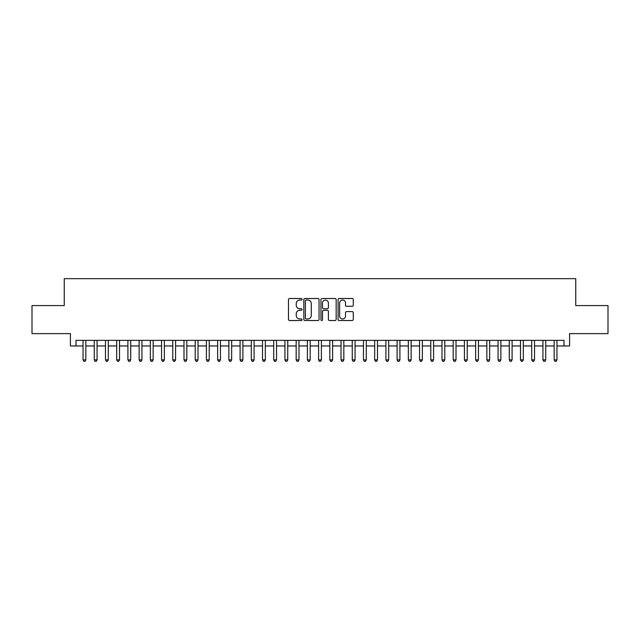 <?xml version="1.0" encoding="UTF-8"?>
<svg xmlns="http://www.w3.org/2000/svg" width="640" height="640" viewBox="0 0 640 640"><rect width="100%" height="100%" fill="white"/><g stroke="black" fill="none" stroke-linecap="round" stroke-linejoin="round"><path stroke-width="0.96" d="M302.056 299.272A0.768 0.768 0 0 0 301.28 298.504L289.584 298.504A1.104 1.104 0 0 0 288.48 299.6L288.48 319.424A1.104 1.104 0 0 0 289.584 320.52L301.28 320.52A0.768 0.768 0 0 0 302.056 319.752A0.768 0.768 0 0 0 301.28 318.984L299.768 318.984A3.52 3.52 0 0 1 296.248 315.456L296.248 313.808A3.52 3.52 0 0 1 299.768 310.28L301.28 310.28A0.768 0.768 0 0 0 302.056 309.512A0.768 0.768 0 0 0 301.28 308.744L299.768 308.744A3.52 3.52 0 0 1 296.248 305.216L296.248 303.568A3.52 3.52 0 0 1 299.768 300.04L301.28 300.04A0.768 0.768 0 0 0 302.056 299.272M352.176 306.264A1.104 1.104 0 0 0 353.28 305.16L353.28 299.6A1.104 1.104 0 0 0 352.176 298.504L339.184 298.504A1.104 1.104 0 0 0 338.088 299.6L338.088 319.424A1.104 1.104 0 0 0 339.184 320.52L352.176 320.52A1.104 1.104 0 0 0 353.28 319.424L353.28 312.704A1.104 1.104 0 0 0 352.176 311.6L346.616 311.6A1.104 1.104 0 0 0 345.52 312.704L345.52 316.032A2.944 2.944 0 0 1 342.568 318.984A2.944 2.944 0 0 1 339.624 316.032L339.624 302.992A2.944 2.944 0 0 1 342.568 300.04A2.944 2.944 0 0 1 345.52 302.992L345.52 305.16A1.104 1.104 0 0 0 346.616 306.264L352.176 306.264M76.024 345.968L76.024 340.36L563.976 340.36L563.976 345.968L569.584 345.968L569.584 333.632L608 333.632L608 305.584L575.752 305.584L575.752 278.664L64.248 278.664L64.248 305.584L32 305.584L32 333.632L70.416 333.632L70.416 345.968L83.04 345.968M319.04 299.6A1.104 1.104 0 0 0 317.936 298.504L304.944 298.504A1.104 1.104 0 0 0 303.84 299.6L303.84 319.424A1.104 1.104 0 0 0 304.944 320.52L317.936 320.52A1.104 1.104 0 0 0 319.04 319.424L319.04 299.6M322.064 298.504L335.056 298.504A1.104 1.104 0 0 1 336.16 299.6L336.16 319.424A1.104 1.104 0 0 1 335.056 320.52L329.496 320.52A1.104 1.104 0 0 1 328.392 319.424L328.392 311.384A1.104 1.104 0 0 0 327.296 310.28L323.608 310.28A1.104 1.104 0 0 0 322.504 311.384L322.504 319.752A0.768 0.768 0 0 1 321.736 320.52A0.768 0.768 0 0 1 320.96 319.752L320.96 299.6A1.104 1.104 0 0 1 322.064 298.504M85.84 345.968L94.256 345.968M97.056 345.968L105.472 345.968M108.28 345.968L116.688 345.968M119.496 345.968L127.904 345.968M130.712 345.968L139.12 345.968M141.928 345.968L150.344 345.968M153.144 345.968L161.56 345.968M164.36 345.968L172.776 345.968M175.576 345.968L183.992 345.968M186.8 345.968L195.208 345.968M198.016 345.968L206.424 345.968M209.232 345.968L217.64 345.968M220.448 345.968L228.864 345.968M231.664 345.968L240.08 345.968M242.88 345.968L251.296 345.968M254.096 345.968L262.512 345.968M265.32 345.968L273.728 345.968M276.536 345.968L284.944 345.968M287.752 345.968L296.16 345.968M298.968 345.968L307.384 345.968M310.184 345.968L318.6 345.968M321.4 345.968L329.816 345.968M332.616 345.968L341.032 345.968M343.84 345.968L352.248 345.968M355.056 345.968L363.464 345.968M366.272 345.968L374.68 345.968M377.488 345.968L385.904 345.968M388.704 345.968L397.12 345.968M399.92 345.968L408.336 345.968M411.136 345.968L419.552 345.968M422.36 345.968L430.768 345.968M433.576 345.968L441.984 345.968M444.792 345.968L453.2 345.968M456.008 345.968L464.424 345.968M467.224 345.968L475.64 345.968M478.44 345.968L486.856 345.968M489.656 345.968L498.072 345.968M500.88 345.968L509.288 345.968M512.096 345.968L520.504 345.968M523.312 345.968L531.72 345.968M534.528 345.968L542.944 345.968M545.744 345.968L554.16 345.968M556.96 345.968L563.976 345.968M306.152 300.04A0.768 0.768 0 0 0 305.384 300.816L305.384 318.208A0.768 0.768 0 0 0 306.152 318.984L307.752 318.984A3.52 3.52 0 0 0 311.272 315.456L311.272 303.568A3.52 3.52 0 0 0 307.752 300.04L306.152 300.04M328.392 303.04A2.944 2.944 0 0 0 325.448 300.096A2.944 2.944 0 0 0 322.504 303.04L322.504 307.64A1.104 1.104 0 0 0 323.608 308.744L327.296 308.744A1.104 1.104 0 0 0 328.392 307.64L328.392 303.04M85.84 340.36L85.84 359.88L83.04 359.88L83.04 340.36M85.84 359.88L85 361.336L83.88 361.336L83.04 359.88M97.056 340.36L97.056 359.88L94.256 359.88L94.256 340.36M97.056 359.88L96.216 361.336L95.096 361.336L94.256 359.88M108.28 340.36L108.28 359.88L105.472 359.88L105.472 340.36M108.28 359.88L107.432 361.336L106.312 361.336L105.472 359.88M119.496 340.36L119.496 359.88L116.688 359.88L116.688 340.36M119.496 359.88L118.656 361.336L117.528 361.336L116.688 359.88M130.712 340.36L130.712 359.88L127.904 359.88L127.904 340.36M130.712 359.88L129.872 361.336L128.744 361.336L127.904 359.88M141.928 340.36L141.928 359.88L139.12 359.88L139.12 340.36M141.928 359.88L141.088 361.336L139.968 361.336L139.12 359.88M153.144 340.36L153.144 359.88L150.344 359.88L150.344 340.36M153.144 359.88L152.304 361.336L151.184 361.336L150.344 359.88M164.36 340.36L164.36 359.88L161.56 359.88L161.56 340.36M164.36 359.88L163.52 361.336L162.4 361.336L161.56 359.88M175.576 340.36L175.576 359.88L172.776 359.88L172.776 340.36M175.576 359.88L174.736 361.336L173.616 361.336L172.776 359.88M186.8 340.36L186.8 359.88L183.992 359.88L183.992 340.36M186.8 359.88L185.952 361.336L184.832 361.336L183.992 359.88M198.016 340.36L198.016 359.88L195.208 359.88L195.208 340.36M198.016 359.88L197.176 361.336L196.048 361.336L195.208 359.88M209.232 340.36L209.232 359.88L206.424 359.88L206.424 340.36M209.232 359.88L208.392 361.336L207.264 361.336L206.424 359.88M220.448 340.36L220.448 359.88L217.64 359.88L217.64 340.36M220.448 359.88L219.608 361.336L218.488 361.336L217.64 359.88M231.664 340.36L231.664 359.88L228.864 359.88L228.864 340.36M231.664 359.88L230.824 361.336L229.704 361.336L228.864 359.88M242.88 340.36L242.88 359.88L240.08 359.88L240.08 340.36M242.88 359.88L242.04 361.336L240.92 361.336L240.08 359.88M254.096 340.36L254.096 359.88L251.296 359.88L251.296 340.36M254.096 359.88L253.256 361.336L252.136 361.336L251.296 359.88M265.32 340.36L265.32 359.88L262.512 359.88L262.512 340.36M265.32 359.88L264.472 361.336L263.352 361.336L262.512 359.88M276.536 340.36L276.536 359.88L273.728 359.88L273.728 340.36M276.536 359.88L275.696 361.336L274.568 361.336L273.728 359.88M287.752 340.36L287.752 359.88L284.944 359.88L284.944 340.36M287.752 359.88L286.912 361.336L285.784 361.336L284.944 359.88M298.968 340.36L298.968 359.88L296.16 359.88L296.16 340.36M298.968 359.88L298.128 361.336L297.008 361.336L296.16 359.88M310.184 340.36L310.184 359.88L307.384 359.88L307.384 340.36M310.184 359.88L309.344 361.336L308.224 361.336L307.384 359.88M321.4 340.36L321.4 359.88L318.6 359.88L318.6 340.36M321.4 359.88L320.56 361.336L319.44 361.336L318.6 359.88M332.616 340.36L332.616 359.88L329.816 359.88L329.816 340.36M332.616 359.88L331.776 361.336L330.656 361.336L329.816 359.88M343.84 340.36L343.84 359.88L341.032 359.88L341.032 340.36M343.84 359.88L342.992 361.336L341.872 361.336L341.032 359.88M355.056 340.36L355.056 359.88L352.248 359.88L352.248 340.36M355.056 359.88L354.216 361.336L353.088 361.336L352.248 359.88M366.272 340.36L366.272 359.88L363.464 359.88L363.464 340.36M366.272 359.88L365.432 361.336L364.304 361.336L363.464 359.88M377.488 340.36L377.488 359.88L374.68 359.88L374.68 340.36M377.488 359.88L376.648 361.336L375.528 361.336L374.68 359.88M388.704 340.36L388.704 359.88L385.904 359.88L385.904 340.36M388.704 359.88L387.864 361.336L386.744 361.336L385.904 359.88M399.92 340.36L399.92 359.88L397.12 359.88L397.12 340.36M399.92 359.88L399.08 361.336L397.96 361.336L397.12 359.88M411.136 340.36L411.136 359.88L408.336 359.88L408.336 340.36M411.136 359.88L410.296 361.336L409.176 361.336L408.336 359.88M422.36 340.36L422.36 359.88L419.552 359.88L419.552 340.36M422.36 359.88L421.512 361.336L420.392 361.336L419.552 359.88M433.576 340.36L433.576 359.88L430.768 359.88L430.768 340.36M433.576 359.88L432.736 361.336L431.608 361.336L430.768 359.88M444.792 340.36L444.792 359.88L441.984 359.88L441.984 340.36M444.792 359.88L443.952 361.336L442.824 361.336L441.984 359.88M456.008 340.36L456.008 359.88L453.2 359.88L453.2 340.36M456.008 359.88L455.168 361.336L454.048 361.336L453.2 359.88M467.224 340.36L467.224 359.88L464.424 359.88L464.424 340.36M467.224 359.88L466.384 361.336L465.264 361.336L464.424 359.88M478.44 340.36L478.44 359.88L475.64 359.88L475.64 340.36M478.44 359.88L477.6 361.336L476.48 361.336L475.64 359.88M489.656 340.36L489.656 359.88L486.856 359.88L486.856 340.36M489.656 359.88L488.816 361.336L487.696 361.336L486.856 359.88M500.88 340.36L500.88 359.88L498.072 359.88L498.072 340.36M500.88 359.88L500.032 361.336L498.912 361.336L498.072 359.88M512.096 340.36L512.096 359.88L509.288 359.88L509.288 340.36M512.096 359.88L511.256 361.336L510.128 361.336L509.288 359.88M523.312 340.36L523.312 359.88L520.504 359.88L520.504 340.36M523.312 359.88L522.472 361.336L521.344 361.336L520.504 359.88M534.528 340.36L534.528 359.88L531.72 359.88L531.72 340.36M534.528 359.88L533.688 361.336L532.568 361.336L531.72 359.88M545.744 340.36L545.744 359.88L542.944 359.88L542.944 340.36M545.744 359.88L544.904 361.336L543.784 361.336L542.944 359.88M556.96 340.36L556.96 359.88L554.16 359.88L554.16 340.36M556.96 359.88L556.12 361.336L555 361.336L554.16 359.88"/></g></svg>
